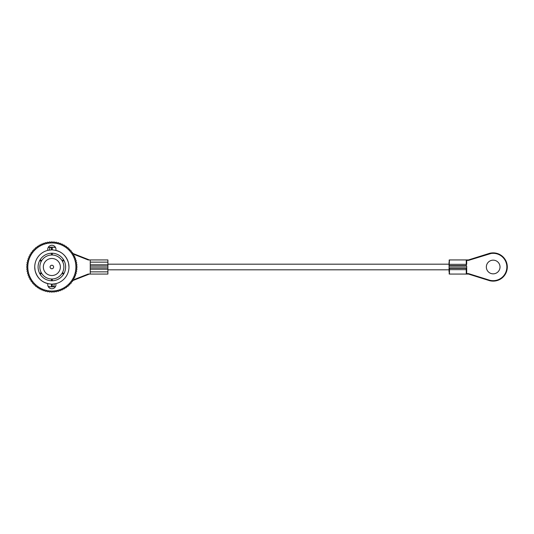 <?xml version="1.0" encoding="UTF-8"?>
<svg xmlns="http://www.w3.org/2000/svg" width="534" height="534" viewBox="0 0 534 534"><rect width="100%" height="100%" fill="white"/><g stroke="black" fill="none" stroke-linecap="round" stroke-linejoin="round"><path stroke-width="0.8" d="M449.047 272.293L449.047 267.881L449.488 268.322L449.488 274.062A0.441 0.441 0 0 1 449.047 273.622A0.441 0.441 0 0 0 449.488 274.062L468.465 274.062L466.255 274.062L466.255 268.322L449.488 268.322M449.047 260.378A0.441 0.441 0 0 1 449.488 259.938L468.465 259.938L449.488 259.938L449.047 267.881L466.696 267.881L466.696 266.119L449.047 266.119L449.047 261.707M449.488 265.678L466.255 265.678L466.255 259.938L466.696 260.378L466.696 264.176M449.047 269.65L466.696 269.65L466.696 270.531L466.696 267.881L466.696 273.622A0.441 0.441 0 0 1 466.255 274.062L466.696 273.622L468.532 273.622L468.465 274.062L489.905 280.777L468.465 274.062M466.255 259.938A0.441 0.441 0 0 1 466.696 260.378A0.441 0.441 0 0 0 466.255 259.938M466.255 265.678L466.696 266.119M466.696 267.881L466.255 268.322M500.018 267A6.842 6.842 0 0 0 493.176 260.158A6.842 6.842 0 0 0 486.341 267A6.842 6.842 0 0 0 493.176 273.842A6.842 6.842 0 0 0 500.018 267M468.465 259.938L489.905 253.223L468.465 259.938L468.532 260.378L466.696 260.378M468.532 273.622L490.012 280.343L489.905 280.777L490.886 280.937L489.905 280.777M490.96 253.503L490.886 253.063L489.905 253.223L490.886 253.063A14.124 14.124 0 0 1 507.3 267A14.124 14.124 0 0 1 490.886 280.937L490.96 280.497A13.684 13.684 0 0 0 506.859 267A13.684 13.684 0 0 0 490.96 253.503L468.532 260.378M489.905 253.223L490.012 253.657M62.465 261.386L62.024 260.619A12.002 12.002 0 0 0 41.245 261.386A12.002 12.002 0 0 0 52.299 278.995A12.002 12.002 0 0 0 62.024 260.619L63.553 259.738L63.78 260.118L63.993 260.499L62.465 261.386M60.375 267A8.517 8.517 0 0 0 51.858 258.483A8.517 8.517 0 0 0 43.341 267A8.517 8.517 0 0 0 51.858 275.517A8.517 8.517 0 0 0 60.375 267M63.553 259.738A13.771 13.771 0 0 0 52.299 253.236L52.299 255.005L51.411 255.005L51.411 253.236A13.771 13.771 0 0 0 40.157 259.738L39.716 260.499A13.771 13.771 0 0 0 39.716 273.501L41.245 272.614L41.685 273.381L40.157 274.262A13.771 13.771 0 0 0 51.411 280.764L52.299 280.764A13.771 13.771 0 0 0 63.553 274.262L63.993 273.501L62.465 272.614L62.024 273.381L63.553 274.262M63.98 273.528A13.771 13.771 0 0 0 63.98 273.521A13.771 13.771 0 0 0 63.993 260.499M63.96 260.438A13.771 13.771 0 0 0 63.606 259.818M52.232 253.236A13.771 13.771 0 0 0 51.511 253.236M40.123 259.798A13.771 13.771 0 0 0 39.763 260.418M39.736 260.472A13.771 13.771 0 0 0 39.73 260.479L41.245 261.386L41.685 260.619L40.157 259.738M51.411 253.236L52.299 253.236M51.411 280.764L51.411 278.995L52.299 278.995L52.299 280.764M48.38 250.232A17.121 17.121 0 0 0 34.73 267L34.79 265.612M55.329 283.768A17.121 17.121 0 0 0 68.979 267C68.145 273.548 68.145 273.548 68.979 267C68.145 273.548 68.145 273.548 68.979 267A17.121 17.121 0 0 0 55.836 250.346A4.105 4.105 0 0 0 51.858 245.239A4.105 4.105 0 0 0 47.873 250.346L47.753 249.345L47.873 250.346L51.438 249.879L51.491 247.142L51.03 247.155A19.858 19.858 0 0 0 48.494 247.429A19.858 19.858 0 0 1 51.03 247.155C49.822 247.749 49.348 248.704 49.615 250.025M39.75 273.562A13.771 13.771 0 0 0 40.11 274.182M51.484 280.764A13.771 13.771 0 0 0 52.199 280.764M63.586 274.202A13.771 13.771 0 0 0 63.946 273.582M40.157 274.262L39.716 273.501M50.089 267A1.762 1.762 0 0 0 51.858 268.762A1.762 1.762 0 0 0 53.62 267A1.762 1.762 0 0 0 51.858 265.238A1.762 1.762 0 0 0 50.089 267A1.762 1.762 0 0 1 51.858 265.238A1.762 1.762 0 0 1 53.62 267A1.762 1.762 0 0 1 51.858 268.762A1.762 1.762 0 0 1 50.089 267A1.762 1.762 0 0 1 51.858 265.238A1.762 1.762 0 0 1 53.62 267A1.762 1.762 0 0 1 51.858 268.762A1.762 1.762 0 0 1 50.089 267M34.843 265.024L35.164 263.182M35.277 262.708L35.504 261.927M51.458 284.121L52.272 284.121L52.219 286.858L51.511 286.858A19.858 19.858 0 0 1 48.2 286.518L51.511 286.858L51.458 284.121C42.94 283.38 37.5 278.908 35.137 270.711L34.73 267C35.564 260.452 35.564 260.452 34.73 267L34.83 268.809M68.979 267L68.572 263.289C66.209 255.092 60.769 250.62 52.252 249.879L51.438 249.879M52.272 284.121L55.836 283.654L55.957 284.655A4.105 4.105 0 0 0 55.836 283.654L55.957 284.655A4.105 4.105 0 0 1 51.858 288.76A4.105 4.105 0 0 1 47.873 283.654A17.121 17.121 0 0 1 34.73 267M51.491 247.142L52.205 247.142A19.858 19.858 0 0 1 55.509 247.482L52.205 247.142L52.252 249.879M75.908 267A24.05 24.05 0 0 0 51.858 242.95A24.05 24.05 0 0 0 27.801 267A24.05 24.05 0 0 0 51.858 291.05A24.05 24.05 0 0 0 75.908 267M48.2 247.482L51.03 247.155M55.509 286.518L52.679 286.845A19.858 19.858 0 0 0 55.509 286.518M52.219 286.858L52.679 286.845C53.887 286.251 54.361 285.296 54.094 283.975M51.09 242.289L50.797 242.79L50.463 242.316A0.881 0.881 0 0 0 48.941 242.449L48.694 242.977L48.314 242.529A0.881 0.881 0 0 0 46.812 242.796L46.612 243.344L46.198 242.93A0.881 0.881 0 0 0 44.722 243.324L44.569 243.891L44.122 243.517A0.881 0.881 0 0 0 42.687 244.038L42.58 244.612L42.106 244.278A0.881 0.881 0 0 0 40.718 244.926L40.664 245.506L40.163 245.213A0.881 0.881 0 0 0 38.835 245.98L38.835 246.561L38.308 246.314A0.881 0.881 0 0 0 37.053 247.195L37.106 247.776L36.552 247.576A0.881 0.881 0 0 0 35.384 248.557L35.484 249.138L34.924 248.984A0.881 0.881 0 0 0 33.842 250.066L33.989 250.633L33.415 250.526A0.881 0.881 0 0 0 32.434 251.701L32.634 252.248L32.047 252.202A0.881 0.881 0 0 0 31.172 253.45L31.419 253.984L30.832 253.984A0.881 0.881 0 0 0 30.071 255.305L30.365 255.813L29.777 255.859A0.881 0.881 0 0 0 29.136 257.248L29.47 257.728L28.896 257.829A0.881 0.881 0 0 0 28.369 259.264L28.749 259.711L28.182 259.864A0.881 0.881 0 0 0 27.788 261.34L28.202 261.753L27.648 261.954A0.881 0.881 0 0 0 27.381 263.462L27.835 263.836L27.301 264.083A0.881 0.881 0 0 0 27.167 265.605L27.648 265.945L27.141 266.232A0.881 0.881 0 0 0 27.141 267.768L27.648 268.055L27.167 268.395A0.881 0.881 0 0 0 27.301 269.917L27.835 270.164L27.381 270.538A0.881 0.881 0 0 0 27.648 272.046L28.202 272.247L27.788 272.66A0.881 0.881 0 0 0 28.182 274.136L28.749 274.289L28.369 274.736A0.881 0.881 0 0 0 28.896 276.171L29.47 276.272L29.136 276.752A0.881 0.881 0 0 0 29.777 278.141L30.365 278.187L30.071 278.695A0.881 0.881 0 0 0 30.832 280.016L31.419 280.016L31.172 280.55A0.881 0.881 0 0 0 32.047 281.798L32.634 281.752L32.434 282.299A0.881 0.881 0 0 0 33.415 283.474L33.989 283.367L33.842 283.934A0.881 0.881 0 0 0 34.924 285.016L35.484 284.862L35.384 285.443A0.881 0.881 0 0 0 36.552 286.424L37.106 286.224L37.053 286.805A0.881 0.881 0 0 0 38.308 287.686L38.835 287.439L38.835 288.02A0.881 0.881 0 0 0 40.163 288.787L40.664 288.493L40.718 289.074A0.881 0.881 0 0 0 42.106 289.722L42.58 289.388L42.687 289.962A0.881 0.881 0 0 0 44.122 290.483L44.569 290.109L44.722 290.676A0.881 0.881 0 0 0 46.198 291.07L46.612 290.656L46.812 291.204A0.881 0.881 0 0 0 48.314 291.471L48.694 291.023L48.941 291.551A0.881 0.881 0 0 0 50.463 291.684L50.797 291.21L51.09 291.711A0.881 0.881 0 0 0 52.619 291.711L52.913 291.21L53.246 291.684A0.881 0.881 0 0 0 54.768 291.551L55.015 291.023L55.396 291.471A0.881 0.881 0 0 0 56.898 291.204L57.098 290.656L57.512 291.07A0.881 0.881 0 0 0 58.987 290.676L59.14 290.109L59.588 290.483A0.881 0.881 0 0 0 61.03 289.962L61.13 289.388L61.61 289.722A0.881 0.881 0 0 0 62.992 289.074L63.045 288.493L63.553 288.787A0.881 0.881 0 0 0 64.874 288.02L64.874 287.439L65.402 287.686A0.881 0.881 0 0 0 66.657 286.805L66.603 286.224L67.157 286.424A0.881 0.881 0 0 0 68.325 285.443L68.225 284.862L68.793 285.016A0.881 0.881 0 0 0 69.874 283.934L69.72 283.367L70.294 283.474A0.881 0.881 0 0 0 71.276 282.299L71.075 281.752L71.663 281.798A0.881 0.881 0 0 0 72.537 280.55L72.29 280.016L72.878 280.016A0.881 0.881 0 0 0 73.639 278.695L73.345 278.187L73.932 278.141A0.881 0.881 0 0 0 74.58 276.752L74.239 276.272L74.82 276.171A0.881 0.881 0 0 0 75.341 274.736L74.967 274.289L75.528 274.136A0.881 0.881 0 0 0 75.928 272.66L75.514 272.247L76.062 272.046A0.881 0.881 0 0 0 76.329 270.538L75.881 270.164L76.409 269.917A0.881 0.881 0 0 0 76.542 268.395L76.062 268.055L76.569 267.768A0.881 0.881 0 0 0 76.569 266.232L76.062 265.945L76.542 265.605A0.881 0.881 0 0 0 76.409 264.083L75.881 263.836L76.329 263.462A0.881 0.881 0 0 0 76.062 261.954L75.514 261.753L75.928 261.34A0.881 0.881 0 0 0 75.528 259.864L74.967 259.711L75.341 259.264A0.881 0.881 0 0 0 74.82 257.829L74.239 257.728L74.58 257.248A0.881 0.881 0 0 0 73.932 255.859L73.345 255.813L73.639 255.305A0.881 0.881 0 0 0 72.878 253.984L72.29 253.984L72.537 253.45A0.881 0.881 0 0 0 71.663 252.202L71.075 252.248L71.276 251.701A0.881 0.881 0 0 0 70.294 250.526L69.72 250.633L69.874 250.066A0.881 0.881 0 0 0 68.793 248.984L68.225 249.138L68.325 248.557A0.881 0.881 0 0 0 67.157 247.576L66.603 247.776L66.657 247.195A0.881 0.881 0 0 0 65.402 246.314L64.874 246.561L64.874 245.98A0.881 0.881 0 0 0 63.553 245.213L63.045 245.506L62.992 244.926A0.881 0.881 0 0 0 61.61 244.278L61.13 244.612L61.03 244.038A0.881 0.881 0 0 0 59.588 243.517L59.14 243.891L58.987 243.324A0.881 0.881 0 0 0 57.512 242.93L57.098 243.344L56.898 242.796A0.881 0.881 0 0 0 55.396 242.529L55.015 242.977L54.768 242.449A0.881 0.881 0 0 0 53.246 242.316L52.913 242.79L52.619 242.289A0.881 0.881 0 0 0 51.09 242.289M90.253 269.209L90.253 271.853L107.901 271.853L107.901 269.209L90.253 269.209L90.253 267.881L107.901 267.881L107.901 266.119L90.253 266.119L90.253 267.881M90.253 266.119L90.253 264.791L107.901 264.791L107.901 262.147L90.253 262.147L90.253 264.791M90.253 262.147L90.253 259.938L88.163 259.938L73.325 254.104M107.901 271.853L107.901 274.062L90.253 274.062L90.253 271.853M107.901 267.881L107.901 269.209M90.253 259.938L107.901 259.938L107.901 262.147M107.901 264.791L107.901 266.119M73.325 279.896L88.163 274.062L107.901 274.062M72.584 253.336L89.365 259.938M89.365 274.062L72.584 280.664M449.047 264.176L107.901 264.176M107.901 269.824L449.047 269.824M466.696 264.35L449.047 264.35M490.012 280.343L490.96 280.497M73.065 254.004L72.404 253.743M48.2 286.518A19.858 19.858 0 0 0 51.511 286.858M72.404 280.257L73.065 279.996"/></g></svg>
